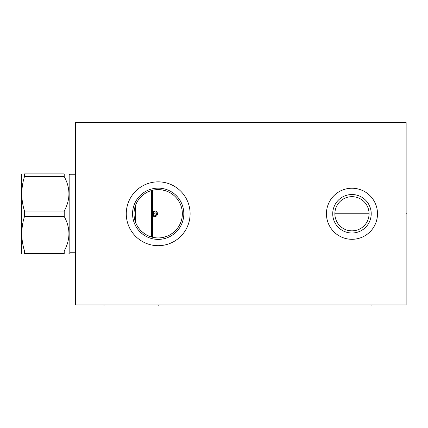 <?xml version="1.0" encoding="UTF-8"?>
<svg xmlns="http://www.w3.org/2000/svg" width="428" height="428" viewBox="0 0 428 428"><rect width="100%" height="100%" fill="white"/><g stroke="black" fill="none" stroke-linecap="round" stroke-linejoin="round"><path stroke-width="0.64" d="M75.569 122.574L75.569 304.955L406.135 304.955L406.135 122.574L75.569 122.574M351.966 239.3A25.536 25.536 0 0 1 326.436 213.765A25.536 25.536 0 0 1 351.966 188.234A25.536 25.536 0 0 1 377.501 213.765A25.536 25.536 0 0 1 351.966 239.3M158.183 245.683A31.918 31.918 0 0 1 126.271 213.765A31.918 31.918 0 0 1 158.183 181.852A31.918 31.918 0 0 1 190.102 213.765A31.918 31.918 0 0 1 158.183 245.683M354.1 196.805L349.831 196.805M348.767 196.971L347.707 197.206M346.653 197.517L346.091 197.709M345.605 197.897L344.577 198.346M343.572 198.87L342.587 199.469M341.646 200.138L340.742 200.871M340.303 201.262L339.891 201.663M339.094 202.514L338.361 203.412M337.692 204.354L337.093 205.328M336.569 206.333L336.114 207.361M335.841 208.072L335.734 208.404M335.418 209.463L335.178 210.528M335.006 211.603L334.867 213.765L369.064 213.765L368.925 215.931M369.032 212.684L368.925 211.603M368.754 210.528L368.513 209.463M368.203 208.404L368.043 207.949M367.818 207.361L367.363 206.333M366.839 205.328L366.24 204.354M365.571 203.412L364.838 202.514M364.046 201.663L363.607 201.24M363.19 200.871L362.291 200.138M361.344 199.469L360.36 198.87M359.354 198.346L358.327 197.897M357.792 197.693L357.284 197.517M356.23 197.206L355.165 196.971M334.905 214.851L335.006 215.931M335.178 217.007L335.418 218.071M335.734 219.131L335.894 219.601M336.114 220.174L336.569 221.201M337.093 222.207L337.692 223.181M338.361 224.122L339.094 225.021M339.891 225.872L340.33 226.294M340.742 226.663L341.646 227.396M342.587 228.065L343.572 228.664M344.577 229.189L345.605 229.638M346.145 229.841L346.653 230.018M347.707 230.323L348.767 230.564M349.831 230.729L351.966 230.863A17.099 17.099 0 0 1 334.867 213.765A17.099 17.099 0 0 1 351.966 196.666A17.099 17.099 0 0 1 369.064 213.765A17.099 17.099 0 0 1 351.966 230.863L354.1 230.729M355.165 230.564L356.23 230.323M357.284 230.018L357.835 229.825M358.327 229.638L359.354 229.189M360.365 228.659L361.344 228.065M362.291 227.396L363.19 226.663M363.629 226.273L364.046 225.872M364.838 225.021L365.571 224.122M366.24 223.181L366.839 222.207M367.363 221.201L367.818 220.174M368.08 219.478L368.203 219.131M368.513 218.071L368.754 217.001M182.323 212.593L182.237 211.416M181.889 209.067L181.627 207.89M181.301 206.713L181.183 206.344M180.905 205.536L180.445 204.359M179.91 203.182L179.3 202.016M179.048 201.567L178.615 200.855M177.845 199.71L176.983 198.581M176.036 197.479L174.999 196.409M173.87 195.382L172.639 194.403M172.356 194.194L170.478 192.964M169.916 192.637L168.418 191.872M166.845 191.209L162.308 189.957M161.757 189.866L159.981 189.668M159.981 237.866L161.757 237.668L159.981 237.866M162.287 237.583L166.845 236.326L161.565 237.695M168.418 235.657L169.916 234.897L168.418 235.657M170.595 234.501L173.87 232.153L170.585 234.507M174.999 231.125L176.036 230.055L174.999 231.125M176.983 228.953L177.845 227.824L176.983 228.953M179.3 225.519L179.91 224.347M180.445 223.175L180.905 221.998M181.183 221.19L181.301 220.821M181.627 219.644L181.889 218.467M182.237 216.113L182.323 214.942M156.996 189.631L158.183 189.604A24.166 24.166 0 0 1 182.349 213.765A24.166 24.166 0 0 1 158.183 237.931A24.166 24.166 0 0 1 134.023 213.765A24.166 24.166 0 0 1 158.183 189.604L159.376 189.631M160.575 189.722L161.784 189.871M165.508 190.738L166.802 191.188M168.124 191.739L168.964 192.14M169.568 192.45L170.783 193.146M172.115 194.018L173.131 194.777M173.645 195.195L174.544 195.981M175.801 197.222L176.716 198.255M177.797 199.646L178.519 200.711M179.279 201.979L179.947 203.263M181.023 205.863L181.435 207.179M181.772 208.5L182.028 209.822M182.21 211.138L182.285 211.999M182.285 215.541L182.21 216.402M182.028 217.718L181.841 218.713M181.435 220.356L181.023 221.672M179.947 224.277L179.279 225.561M178.519 226.829L177.797 227.889M176.711 229.28L175.796 230.318M174.715 231.398L173.629 232.356M173.142 232.746L172.104 233.522M170.777 234.394L169.568 235.084M168.937 235.411L168.118 235.796M166.76 236.363L166.337 236.518M170.151 234.763L169.472 235.138M168.696 235.528L168.322 235.705M167.353 236.128L166.583 236.427M160.061 237.861L159.216 237.909M143.883 233.244L141.427 231.174M140.705 230.451L139.656 229.28M138.709 228.071L137.853 226.829M137.094 225.561L136.425 224.277M135.35 221.672L134.938 220.356M134.601 219.034L134.344 217.718M134.162 216.402L134.055 215.081M134.055 212.454L134.162 211.138M134.344 209.822L134.601 208.5M134.938 207.179L135.35 205.863M136.425 203.263L137.094 201.979M137.853 200.711L138.704 199.464M139.656 198.255L140.7 197.083M141.829 195.981L144.284 194.002M145.584 193.146L146.911 192.391M147.157 192.263L148.249 191.739M149.57 191.188L150.865 190.738M154.588 189.871L155.797 189.722M157.156 237.909L158.183 237.931M154.535 237.658L154.075 237.577M153.385 237.449L153.047 237.38M151.014 236.845L150.078 236.529L151.014 236.845M149.426 236.288L149.019 236.128M148.051 235.705L147.253 235.314M147.114 235.25L146.221 234.763M145.376 234.255L144.589 233.747M143.755 233.148L144.284 233.533M158.183 239.391A25.627 25.627 0 0 0 183.81 213.765A25.627 25.627 0 0 0 158.183 188.143A25.627 25.627 0 0 0 132.562 213.765A25.627 25.627 0 0 0 158.183 239.391M351.966 233.009A19.239 19.239 0 0 1 332.727 213.765A19.239 19.239 0 0 1 351.966 194.526A19.239 19.239 0 0 1 371.21 213.765A19.239 19.239 0 0 1 351.966 233.009M135.387 205.75L135.387 221.784M151.619 237.021L151.619 190.508M152.534 237.262L152.534 190.273M152.946 215.803L152.534 215.305C155.07 217.338 156.803 216.793 157.729 213.684C156.696 210.704 154.963 210.218 152.534 212.229L152.903 211.769M156.851 213.765C155.423 216.531 153.989 216.531 152.561 213.765C153.989 211.004 155.423 211.004 156.851 213.765M153.32 216.108L153.657 216.306M153.657 211.229L153.32 211.427M75.569 174.785L69.823 174.785L69.823 252.75L68.908 253.665M64.216 250.963L24.508 250.963L24.508 253.665C20.908 253.665 20.908 253.665 24.508 253.665L64.216 253.665C70.502 253.665 70.502 253.665 64.216 253.665C70.502 253.665 70.502 253.665 64.216 253.665L64.216 250.963C70.502 239.466 70.502 227.969 64.216 216.466L64.216 211.068C70.502 199.566 70.502 188.069 64.216 176.571L24.508 176.571L24.508 173.87C20.908 173.87 20.908 173.87 24.508 173.87L64.216 173.87L64.216 176.571M64.216 173.87C70.502 173.87 70.502 173.87 64.216 173.87C70.502 173.87 70.502 173.87 64.216 173.87M64.216 211.068L24.508 211.068C20.908 199.566 20.908 188.069 24.508 176.571M64.216 216.466L24.508 216.466L24.508 211.068M24.508 250.963C20.908 239.466 20.908 227.969 24.508 216.466M21.796 253.665L21.4 252.98L21.4 174.554L21.796 173.87M406.135 213.765L406.6 213.765M158.183 304.955L158.183 305.426L158.183 304.955M371.937 304.955L371.937 305.426M104.02 304.955L104.02 305.426M153.475 213.765L155.054 213.765M153.604 215.605L153.358 212.101M154.904 211.635L155.204 215.851M75.569 252.75L69.823 252.75M69.823 174.785L68.908 173.87"/></g></svg>
